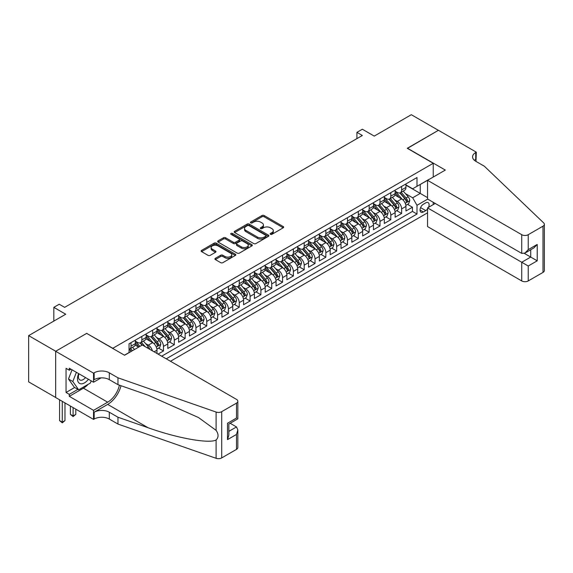 <?xml version="1.0" encoding="UTF-8"?>
<svg xmlns="http://www.w3.org/2000/svg" width="573" height="573" viewBox="0 0 573 573"><rect width="100%" height="100%" fill="white"/><g stroke="black" fill="none" stroke-linecap="round" stroke-linejoin="round"><path stroke-width="0.86" d="M270.456 234.307A1.053 0.609 0 0 0 271.946 234.307L283.234 227.789A1.504 0.867 0 0 0 283.678 227.173A1.504 0.867 0 0 0 283.234 226.564L264.11 215.52A1.504 0.867 0 0 0 261.983 215.52L250.695 222.038A1.053 0.609 0 0 0 250.387 222.467A1.053 0.609 0 0 0 250.695 222.897A1.053 0.609 0 0 0 252.184 222.897L253.646 222.052A4.806 2.779 0 0 1 260.443 222.052L262.04 222.976A4.806 2.779 0 0 1 263.444 224.938A4.806 2.779 0 0 1 262.04 226.901L260.579 227.739A1.053 0.609 0 0 0 260.271 228.169A1.053 0.609 0 0 0 260.579 228.598A1.053 0.609 0 0 0 262.062 228.598L263.523 227.76A4.806 2.779 0 0 1 270.327 227.76L271.917 228.677A4.806 2.779 0 0 1 273.328 230.64A4.806 2.779 0 0 1 271.917 232.602L270.456 233.447A1.053 0.609 0 0 0 270.148 233.877A1.053 0.609 0 0 0 270.456 234.307L270.456 233.447M215.341 258.337A1.504 0.867 0 0 0 214.896 258.953A1.504 0.867 0 0 0 215.341 259.569L220.705 262.663A1.504 0.867 0 0 0 222.833 262.663L235.367 255.422A1.504 0.867 0 0 0 235.811 254.813A1.504 0.867 0 0 0 235.367 254.197L216.243 243.153A1.504 0.867 0 0 0 214.116 243.153L201.581 250.394A1.504 0.867 0 0 0 201.137 251.01A1.504 0.867 0 0 0 201.581 251.619L208.063 255.365A1.504 0.867 0 0 0 210.184 255.365L215.548 252.263A1.504 0.867 0 0 0 215.992 251.654A1.504 0.867 0 0 0 215.548 251.038L212.339 249.183A4.018 2.321 0 0 1 211.158 247.543A4.018 2.321 0 0 1 213.643 245.394A4.018 2.321 0 0 1 218.019 245.903L230.611 253.173A4.018 2.321 0 0 1 231.793 254.813A4.018 2.321 0 0 1 229.307 256.955A4.018 2.321 0 0 1 224.931 256.453L222.833 255.243A1.504 0.867 0 0 0 220.705 255.243L215.341 258.337L215.341 259.569M86.838 333.472L112.817 348.284L433.238 163.291L407.26 148.292L438.381 130.322L411.321 114.7L374.241 136.102L362.337 129.226L356.922 132.356L362.337 135.479L64.642 307.35L59.234 304.227L53.819 307.35L53.819 321.095M86.838 333.285L55.71 351.256L28.65 335.628L65.723 314.226L53.819 307.35M253.753 243.582A1.504 0.867 0 0 0 255.873 243.582L268.415 236.348A1.504 0.867 0 0 0 268.852 235.732A1.504 0.867 0 0 0 268.415 235.116L249.291 224.079A1.504 0.867 0 0 0 247.164 224.079L234.622 231.313A1.504 0.867 0 0 0 234.185 231.929A1.504 0.867 0 0 0 234.622 232.545L253.753 243.582M231.377 234.536A1.053 0.609 0 0 1 232.445 234.679L232.445 233.433L251.891 244.657A1.504 0.867 0 0 1 252.328 245.273A1.504 0.867 0 0 1 251.891 245.889L239.349 253.123A1.504 0.867 0 0 1 237.229 253.123L218.098 242.085L218.098 240.853A1.504 0.867 0 0 0 217.661 241.469A1.504 0.867 0 0 0 218.098 242.085M218.098 240.853L223.47 237.759A1.504 0.867 0 0 1 225.59 237.759L233.347 242.236A1.504 0.867 0 0 0 235.474 242.236L239.034 240.18A1.504 0.867 0 0 0 239.471 239.564A1.504 0.867 0 0 0 239.034 238.955L230.962 234.293A1.053 0.609 0 0 1 230.654 233.863A1.053 0.609 0 0 1 231.299 233.304A1.053 0.609 0 0 1 232.445 233.433M55.66 397.469L28.65 381.876L28.65 335.628M158.062 354.1L163.477 350.97L158.549 348.126M156.429 337.339L159.144 338.908A6.124 3.538 60 0 1 163.477 346.407L167.81 343.907L167.81 348.47L174.299 344.724L169.379 341.88M167.252 331.094L169.973 332.662A6.124 3.538 60 0 1 174.299 340.161L178.633 337.662L178.633 342.224L185.129 338.471L180.201 335.628M178.081 324.841L180.796 326.409A6.124 3.538 60 0 1 185.129 333.909L189.455 331.409L189.455 335.971L195.952 332.225L191.024 329.382M188.904 318.595L191.618 320.164A6.124 3.538 60 0 1 195.952 327.663L200.285 325.163L200.285 329.726L206.774 325.973L201.854 323.129M199.726 312.342L202.448 313.911A6.124 3.538 60 0 1 206.774 321.41L211.108 318.91L211.108 323.473L217.604 319.727L212.676 316.883M210.556 306.089L213.271 307.658A6.124 3.538 60 0 1 217.604 315.164L221.93 312.665L221.93 317.227L228.426 313.474L223.499 310.63M221.379 299.844L224.1 301.412A6.124 3.538 60 0 1 228.426 308.911L232.76 306.412L232.76 310.974L239.249 307.221L234.328 304.378M232.201 293.591L234.923 295.159A6.124 3.538 60 0 1 239.249 302.659L243.582 300.159L243.582 304.721L250.079 300.975L245.151 298.132M243.031 287.345L245.745 288.914A6.124 3.538 60 0 1 250.079 296.413L254.405 293.913L254.405 298.476L260.901 294.723L255.981 291.879M253.853 281.092L256.575 282.661A6.124 3.538 60 0 1 260.901 290.16L265.235 287.66L265.235 292.223L271.731 288.477L266.803 285.633M264.683 274.847L267.398 276.415A6.124 3.538 60 0 1 271.731 283.914L276.057 281.415L276.057 285.977L282.553 282.224L277.626 279.38M275.506 268.594L278.22 270.162A6.124 3.538 60 0 1 282.553 277.661L286.88 275.162L286.88 279.724L293.376 275.978L288.455 273.135M286.328 262.341L289.05 263.909A6.124 3.538 60 0 1 293.376 271.416L297.709 268.916L297.709 273.479L304.206 269.725L299.278 266.882M297.158 256.095L299.872 257.664A6.124 3.538 60 0 1 304.206 265.163L308.532 262.663L308.532 267.226L315.028 263.473L310.1 260.629M307.98 249.842L310.695 251.411A6.124 3.538 60 0 1 315.028 258.91L319.362 256.41L319.362 260.973L325.851 257.227L320.93 254.383M318.803 243.597L321.525 245.165A6.124 3.538 60 0 1 325.851 252.664L330.184 250.165L330.184 254.727L336.68 250.974L331.753 248.13M329.633 237.344L332.347 238.912A6.124 3.538 60 0 1 336.68 246.411L341.007 243.912L341.007 248.474L347.503 244.728L342.575 241.885M340.455 231.098L343.177 232.667A6.124 3.538 60 0 1 347.503 240.166L351.836 237.666L351.836 242.229L358.326 238.475L353.405 235.632M351.278 224.845L353.999 226.414A6.124 3.538 60 0 1 358.326 233.913L362.659 231.413L362.659 235.976L369.155 232.23L364.227 229.386M362.107 218.592L364.822 220.161A6.124 3.538 60 0 1 369.155 227.667L373.481 225.168L373.481 229.73L379.978 225.977L375.05 223.133M372.93 212.347L375.652 213.915A6.124 3.538 60 0 1 379.978 221.414L384.311 218.915L384.311 223.477L390.8 219.724L385.88 216.881M383.752 206.094L386.474 207.662A6.124 3.538 60 0 1 390.8 215.161L395.134 212.662L395.134 217.224L401.63 213.478L401.63 208.916A6.124 3.538 -120 0 0 397.297 201.417L394.582 199.848M396.702 210.635L401.63 213.478M138.687 347.095L135.135 345.046M156.981 353.469L156.981 350.16A6.124 3.538 -120 0 0 152.654 342.661L145.957 338.793M152.397 350.826A6.124 3.538 60 0 0 148.321 345.161L145.606 343.592M167.81 343.907A6.124 3.538 -120 0 0 163.477 336.408L156.78 332.548M178.633 337.662A6.124 3.538 -120 0 0 174.299 330.163L167.61 326.295M189.455 331.409A6.124 3.538 -120 0 0 185.129 323.91L178.432 320.049M200.285 325.163A6.124 3.538 -120 0 0 195.952 317.664L189.255 313.796M211.108 318.91A6.124 3.538 -120 0 0 206.774 311.411L200.084 307.543M221.93 312.665A6.124 3.538 -120 0 0 217.604 305.158L210.907 301.298M232.76 306.412A6.124 3.538 -120 0 0 228.426 298.913L221.73 295.045M243.582 300.159A6.124 3.538 -120 0 0 239.249 292.66L232.559 288.799M254.405 293.913A6.124 3.538 -120 0 0 250.079 286.414L243.382 282.546M265.235 287.66A6.124 3.538 -120 0 0 260.901 280.161L254.211 276.301M276.057 281.415A6.124 3.538 -120 0 0 271.731 273.915L265.034 270.048M286.88 275.162A6.124 3.538 -120 0 0 282.553 267.663L275.857 263.795M297.709 268.916A6.124 3.538 -120 0 0 293.376 261.41L286.686 257.549M308.532 262.663A6.124 3.538 -120 0 0 304.206 255.164L297.509 251.296M319.362 256.41A6.124 3.538 -120 0 0 315.028 248.911L308.331 245.051M330.184 250.165A6.124 3.538 -120 0 0 325.851 242.666L319.161 238.798M341.007 243.912A6.124 3.538 -120 0 0 336.68 236.413L329.984 232.552M351.836 237.666A6.124 3.538 -120 0 0 347.503 230.167L340.806 226.299M362.659 231.413A6.124 3.538 -120 0 0 358.326 223.914L351.636 220.046M373.481 225.168A6.124 3.538 -120 0 0 369.155 217.661L362.458 213.801M384.311 218.915A6.124 3.538 -120 0 0 379.978 211.416L373.281 207.548M395.134 212.662A6.124 3.538 -120 0 0 390.8 205.163L384.111 201.302M428.54 207.319A4.749 2.743 120 0 0 428.138 202.62A4.749 2.743 120 0 0 425.768 202.849L423.39 204.224A4.749 2.743 120 0 0 420.288 208.407A4.749 2.743 120 0 0 421.012 212.211A4.749 2.743 120 0 0 423.39 211.974L425.768 210.599A4.749 2.743 120 0 0 427.558 208.973M170.46 361.255L427.558 212.819M433.238 163.291L433.238 177.043M433.238 202.29L433.238 204.604M166.234 358.82L417.001 214.037L417.001 205.292L412.667 197.792L405.405 193.595M124.456 355.188L129.054 352.538L129.054 343.786L417.001 177.537L417.001 186.289L428.905 179.542M427.716 199.103L417.001 205.292M135.328 341.157L137.499 342.41A6.124 3.538 60 0 0 140.557 342.711L144.89 340.212A6.124 3.538 -120 0 0 146.158 337.411L146.158 333.909M146.158 334.911L148.321 336.158A6.124 3.538 60 0 0 151.387 336.466L155.713 333.966A6.124 3.538 -120 0 0 156.981 331.158L156.981 327.663M156.981 328.658L159.144 329.912A6.124 3.538 60 0 0 162.209 330.213L166.535 327.713A6.124 3.538 -120 0 0 167.81 324.912L167.81 321.41M167.81 322.413L169.973 323.659A6.124 3.538 60 0 0 173.032 323.967L177.365 321.467A6.124 3.538 -120 0 0 178.633 318.66L178.633 315.164M178.633 316.16L180.796 317.413A6.124 3.538 60 0 0 183.861 317.714L188.188 315.214A6.124 3.538 -120 0 0 189.455 312.414L189.455 308.911M189.455 309.914L191.618 311.16A6.124 3.538 60 0 0 194.684 311.461L199.017 308.962A6.124 3.538 -120 0 0 200.285 306.161L200.285 302.659M200.285 303.661L202.448 304.915A6.124 3.538 60 0 0 205.506 305.216L209.84 302.716A6.124 3.538 -120 0 0 211.108 299.908L211.108 296.413M211.108 297.408L213.271 298.662A6.124 3.538 60 0 0 216.336 298.963L220.662 296.463A6.124 3.538 -120 0 0 221.93 293.663L221.93 290.16M221.93 291.163L224.1 292.409A6.124 3.538 60 0 0 227.159 292.717L231.492 290.217A6.124 3.538 -120 0 0 232.76 287.41L232.76 283.914M232.76 284.91L234.923 286.163A6.124 3.538 60 0 0 237.981 286.464L242.315 283.964A6.124 3.538 -120 0 0 243.582 281.164L243.582 277.661M243.582 278.664L245.745 279.911A6.124 3.538 60 0 0 248.811 280.218L253.137 277.719A6.124 3.538 -120 0 0 254.405 274.911L254.405 271.416M254.405 272.411L256.575 273.665A6.124 3.538 60 0 0 259.633 273.966L263.967 271.466A6.124 3.538 -120 0 0 265.235 268.665L265.235 265.163M265.235 266.166L267.398 267.412A6.124 3.538 60 0 0 270.456 267.713L274.789 265.213A6.124 3.538 -120 0 0 276.057 262.413L276.057 258.91M276.057 259.913L278.22 261.166A6.124 3.538 60 0 0 281.286 261.467L285.612 258.967A6.124 3.538 -120 0 0 286.88 256.16L286.88 252.664M286.88 253.66L289.05 254.913A6.124 3.538 60 0 0 292.108 255.214L296.442 252.714A6.124 3.538 -120 0 0 297.709 249.914L297.709 246.411M297.709 247.414L299.872 248.661A6.124 3.538 60 0 0 302.938 248.969L307.264 246.469A6.124 3.538 -120 0 0 308.532 243.661L308.532 240.166M308.532 241.161L310.695 242.415A6.124 3.538 60 0 0 313.76 242.716L318.087 240.216A6.124 3.538 -120 0 0 319.362 237.415L319.362 233.913M319.362 234.916L321.525 236.162A6.124 3.538 60 0 0 324.583 236.47L328.916 233.97A6.124 3.538 -120 0 0 330.184 231.163L330.184 227.66M330.184 228.663L332.347 229.916A6.124 3.538 60 0 0 335.413 230.217L339.739 227.717A6.124 3.538 -120 0 0 341.007 224.917L341.007 221.414M341.007 222.417L343.177 223.663A6.124 3.538 60 0 0 346.235 223.964L350.569 221.465A6.124 3.538 -120 0 0 351.836 218.664L351.836 215.161M351.836 216.164L353.999 217.411A6.124 3.538 60 0 0 357.058 217.719L361.391 215.219A6.124 3.538 -120 0 0 362.659 212.411L362.659 208.916M362.659 209.911L364.822 211.165A6.124 3.538 60 0 0 367.887 211.466L372.214 208.966A6.124 3.538 -120 0 0 373.481 206.165L373.481 202.663M373.481 203.666L375.652 204.912A6.124 3.538 60 0 0 378.71 205.22L383.043 202.72A6.124 3.538 -120 0 0 384.311 199.913L384.311 196.417M384.311 197.413L386.474 198.666A6.124 3.538 60 0 0 389.533 198.967L393.866 196.467A6.124 3.538 -120 0 0 395.134 193.667L395.134 190.164M161.693 356.191L412.453 211.416L412.453 207.225L405.956 210.979L405.956 206.416A6.124 3.538 -120 0 0 401.63 198.917L394.933 195.049M395.134 191.167L397.297 192.413A6.124 3.538 -120 0 0 400.362 192.721A6.124 3.538 -120 0 0 401.63 189.914L401.63 186.411M400.362 192.721L404.688 190.222A6.124 3.538 -120 0 0 405.956 187.414L405.956 183.912M131.002 342.661L131.002 346.164A6.124 3.538 60 0 1 129.734 348.964A6.124 3.538 60 0 1 129.054 349.208M129.734 348.964L134.061 346.464A6.124 3.538 -120 0 0 135.328 343.657L135.328 340.161M141.825 336.408L141.825 339.911A6.124 3.538 60 0 1 140.557 342.711M152.654 330.163L152.654 333.658A6.124 3.538 60 0 1 151.387 336.466M163.477 323.91L163.477 327.412A6.124 3.538 60 0 1 162.209 330.213M174.299 317.664L174.299 321.159A6.124 3.538 60 0 1 173.032 323.967M185.129 311.411L185.129 314.914A6.124 3.538 60 0 1 183.861 317.714M195.952 305.158L195.952 308.661A6.124 3.538 60 0 1 194.684 311.461M206.774 298.913L206.774 302.415A6.124 3.538 60 0 1 205.506 305.216M217.604 292.66L217.604 296.162A6.124 3.538 60 0 1 216.336 298.963M228.426 286.414L228.426 289.909A6.124 3.538 60 0 1 227.159 292.717M239.249 280.161L239.249 283.664A6.124 3.538 60 0 1 237.981 286.464M250.079 273.915L250.079 277.411A6.124 3.538 60 0 1 248.811 280.218M260.901 267.663L260.901 271.165A6.124 3.538 60 0 1 259.633 273.966M271.731 261.41L271.731 264.912A6.124 3.538 60 0 1 270.456 267.713M282.553 255.164L282.553 258.659A6.124 3.538 60 0 1 281.286 261.467M293.376 248.911L293.376 252.414A6.124 3.538 60 0 1 292.108 255.214M304.206 242.666L304.206 246.161A6.124 3.538 60 0 1 302.938 248.969M315.028 236.413L315.028 239.915A6.124 3.538 60 0 1 313.76 242.716M325.851 230.167L325.851 233.662A6.124 3.538 60 0 1 324.583 236.47M336.68 223.914L336.68 227.417A6.124 3.538 60 0 1 335.413 230.217M347.503 217.661L347.503 221.164A6.124 3.538 60 0 1 346.235 223.964M358.326 211.416L358.326 214.911A6.124 3.538 60 0 1 357.058 217.719M369.155 205.163L369.155 208.665A6.124 3.538 60 0 1 367.887 211.466M379.978 198.917L379.978 202.412A6.124 3.538 60 0 1 378.71 205.22M390.8 192.664L390.8 196.167A6.124 3.538 60 0 1 389.533 198.967M390.8 215.161L390.8 219.724M379.978 221.414L379.978 225.977M369.155 227.667L369.155 232.23M358.326 233.913L358.326 238.475M347.503 240.166L347.503 244.728M336.68 246.411L336.68 250.974M325.851 252.664L325.851 257.227M315.028 258.91L315.028 263.473M304.206 265.163L304.206 269.725M293.376 271.416L293.376 275.978M282.553 277.661L282.553 282.224M271.731 283.914L271.731 288.477M260.901 290.16L260.901 294.723M250.079 296.413L250.079 300.975M239.249 302.659L239.249 307.221M228.426 308.911L228.426 313.474M217.604 315.164L217.604 319.727M206.774 321.41L206.774 325.973M195.952 327.663L195.952 332.225M185.129 333.909L185.129 338.471M174.299 340.161L174.299 344.724M163.477 346.407L163.477 350.97M412.667 197.792L420.245 193.416L420.245 184.413L428.905 179.413M405.956 185.165L427.558 197.635M405.956 184.914L412.667 188.789L417.001 186.289M356.922 132.356L356.922 138.602M407.532 204.382L412.453 207.225M412.453 211.416L417.001 214.037M270.879 234.457L271.917 233.856A4.806 2.779 0 0 0 273.328 231.893L273.328 230.64M263.444 224.938L263.444 226.185A4.806 2.779 0 0 1 262.04 228.147L260.994 228.749M283.22 227.803L264.11 216.766A1.504 0.867 0 0 0 261.983 216.766L251.117 223.047M268.393 236.355L249.291 225.325A1.504 0.867 0 0 0 247.164 225.325L234.644 232.552M265.757 236.162A1.053 0.609 0 0 0 266.065 235.732A1.053 0.609 0 0 0 265.757 235.302L248.969 225.612A1.053 0.609 0 0 0 247.479 225.612L245.939 226.5A4.806 2.779 0 0 0 244.535 228.462A4.806 2.779 0 0 0 245.939 230.425L257.413 237.05A4.806 2.779 0 0 0 264.217 237.05L265.757 236.162L265.757 237.415A1.053 0.609 0 0 0 266.065 236.986L266.065 235.732M244.535 228.462L244.535 229.716A4.806 2.779 0 0 0 245.939 231.678L245.939 230.425M265.757 237.415L264.217 238.304A4.806 2.779 0 0 1 257.413 238.304L245.939 231.678M218.12 242.093L223.47 239.005L223.47 237.759M239.471 239.564L239.471 240.818A1.504 0.867 0 0 1 239.034 241.434L235.474 243.482A1.504 0.867 0 0 1 233.347 243.482L225.59 239.005A1.504 0.867 0 0 0 223.47 239.005M232.445 234.679L251.869 245.896M241.398 246.884A4.018 2.321 0 0 0 245.781 247.386A4.018 2.321 0 0 0 248.259 245.244A4.018 2.321 0 0 0 247.085 243.604L242.644 241.04A1.504 0.867 0 0 0 240.524 241.04L236.964 243.095A1.504 0.867 0 0 0 236.52 243.711A1.504 0.867 0 0 0 236.964 244.32L241.398 246.884L241.398 248.13A4.018 2.321 0 0 0 245.781 248.639A4.018 2.321 0 0 0 248.259 246.49L248.259 245.244M236.52 243.711L236.52 244.958A1.504 0.867 0 0 0 236.964 245.573L236.964 244.32M241.398 248.13L236.964 245.573M231.793 254.813L231.793 256.059A4.018 2.321 0 0 1 229.307 258.208A4.018 2.321 0 0 1 224.931 257.7L222.833 256.489A1.504 0.867 0 0 0 220.705 256.489L215.362 259.576M211.158 247.543L211.158 248.789A4.018 2.321 0 0 0 212.339 250.43L212.339 249.183M215.534 252.278L212.339 250.43M235.345 255.436L216.243 244.406A1.504 0.867 0 0 0 214.116 244.406L201.596 251.633L201.581 250.394M405.87 205.342L408.664 203.73L409.745 200.6A4.054 2.342 -120 0 0 408.169 196.79L403.22 191.067M402.232 199.311L396.366 192.521A11.711 6.761 -120 0 0 395.134 191.232M399.016 197.406L395.735 193.61A9.72 5.615 -120 0 0 395.134 192.951M399.811 192.936L404.81 198.731A4.054 2.342 60 0 1 406.257 201.524C406.866 202.341 407.303 202.09 407.561 200.772A4.054 2.342 -120 0 0 406.114 197.979L401.164 192.256M400.104 192.843L405.476 199.067A2.07 1.196 60 0 1 405.999 199.877L407.561 200.772M406.257 201.524L406.551 202.004M78.651 373.625A9.949 5.744 120 0 0 80.986 383.824A9.949 5.744 120 0 0 88.414 379.254M78.988 373.818A6.812 3.932 120 0 0 79.819 379.913A6.812 3.932 120 0 0 80.814 380.221A6.812 3.932 120 0 0 85.513 377.586M91.207 380.866L90.348 383.065L78.666 389.812L74.332 387.312L68.488 379.004L72.055 369.814M78.666 389.812L72.821 381.503L76.388 372.314M68.488 379.004L72.821 381.503M435.244 203.444L427.558 207.884L427.558 226.571L521.731 280.942L521.731 262.255L530.72 257.069L530.72 249.749M427.558 207.884L528.227 266.008L528.227 280.942L543.003 272.411L543.003 226.163A4.591 2.65 0 0 0 544.35 224.287A4.591 2.65 0 0 0 543.691 222.918L484.386 166.256L475.726 161.257A10.715 6.188 180 0 1 472.589 156.887A10.715 6.188 180 0 1 475.726 152.511L476.321 152.167L438.431 130.293L407.417 148.386M407.417 148.199L445.307 170.074L427.558 180.323L521.731 234.694A4.591 2.65 0 0 0 528.227 234.694L543.003 226.163M476.321 152.167L475.998 161.414M427.558 180.323L427.558 199.01L521.731 253.381L521.731 234.694M544.35 224.287L544.35 270.535A4.591 2.65 180 0 1 543.003 272.411M528.227 280.942A4.591 2.65 180 0 1 521.731 280.942M474.38 160.304A10.715 6.188 180 0 1 475.726 159.351L475.726 152.511M524.331 253.381L537.216 260.822L528.227 266.008M528.227 234.694L528.227 249.635L524.983 253.058L521.731 253.381M528.227 249.635L537.216 244.442L533.964 247.873L524.983 253.058M142.312 345.003L236.491 399.374A4.591 2.65 -0 0 1 237.838 401.25A4.591 2.65 -0 0 1 236.491 403.127L221.715 411.658L221.715 457.906A4.591 2.65 180 0 1 216.093 458.3L117.959 424.063L109.3 419.064A10.715 6.188 -0 0 0 94.144 419.064L93.549 419.407L55.66 397.533L55.66 351.285L86.673 333.379L124.563 355.253L142.312 345.003M117.959 424.063L117.959 417.223L148.049 427.716C176.806 438.087 208.937 443.889 216.093 440.014C218.7 437.342 218.7 434.119 216.093 430.344L198.437 417.502L148.049 395.155L117.959 384.662L109.3 379.663A10.715 6.188 -0 0 0 94.144 379.663L94.144 372.815L93.549 373.159L55.66 351.285M117.959 384.662L117.959 377.815L109.3 372.815A10.715 6.188 -0 0 0 94.144 372.815M148.049 427.716L107.674 404.409L94.144 412.223A10.715 6.188 -0 0 1 109.3 412.223L117.959 417.223M236.491 449.375L236.491 434.441L237.838 429.915L237.838 447.499A4.591 2.65 180 0 1 236.491 449.375L221.715 457.906M216.093 430.344L216.093 412.051L117.959 377.815M88.199 384.311A17.226 9.942 -60 0 1 83.422 388.193L69.297 396.344L69.297 394.346L77.907 389.375M71.031 369.22L69.297 370.222L66.053 368.346L66.053 392.469L69.297 394.346M69.297 370.222L69.297 368.224L93.549 382.22L93.549 373.159M93.549 419.407L93.549 410.347L107.674 402.189A17.226 9.942 120 0 0 119.399 385.163M69.297 396.344L93.549 410.347M230.153 423.275L236.491 426.942L237.838 429.915M107.674 404.409A19.94 11.51 120 0 0 121.01 385.722M101.106 377.858L93.549 382.22M216.093 412.051A4.591 2.65 -0 0 0 221.715 411.658M66.053 392.469L74.662 387.498M236.491 434.441L227.51 439.627L228.849 435.1L228.849 424.027L237.838 418.842L237.838 401.25M227.51 439.627L227.51 423.254C229.257 424.264 229.257 424.264 227.51 423.254L236.491 418.061C238.246 419.078 238.246 419.078 236.491 418.068L236.491 403.127M395.041 211.595L397.841 209.976L398.923 206.853A4.054 2.342 -120 0 0 397.34 203.043L392.398 197.32M391.402 205.564L385.543 198.767A11.711 6.761 -120 0 0 384.311 197.484M388.186 203.651L384.906 199.855A9.72 5.615 -120 0 0 384.311 199.203M388.981 199.189L393.988 204.984A4.054 2.342 60 0 1 395.434 207.777C396.043 208.593 396.473 208.343 396.731 207.025A4.054 2.342 -120 0 0 395.284 204.232L390.342 198.502M389.275 199.096L394.654 205.32A2.07 1.196 60 0 1 395.177 206.122L396.731 207.025M395.434 207.777L395.728 208.257M384.218 217.84L387.019 216.229L388.1 213.099A4.054 2.342 -120 0 0 386.517 209.295L381.568 203.565M380.579 211.809L374.713 205.019A11.711 6.761 -120 0 0 373.481 203.73M377.363 209.904L374.083 206.108A9.72 5.615 -120 0 0 373.481 205.456M378.159 205.435L383.158 211.229A4.054 2.342 60 0 1 384.605 214.023C385.221 214.839 385.65 214.589 385.908 213.278A4.054 2.342 -120 0 0 384.462 210.477L379.512 204.754M378.452 205.342L383.831 211.566A2.07 1.196 60 0 1 384.347 212.375L385.908 213.278M384.605 214.023L384.906 214.503M373.395 224.093L376.189 222.474L377.27 219.352A4.054 2.342 -120 0 0 375.695 215.541L370.745 209.818M369.757 218.062L363.891 211.272A11.711 6.761 -120 0 0 362.659 209.983M366.541 216.157L363.261 212.354A9.72 5.615 -120 0 0 362.659 211.702M367.336 211.688L372.335 217.482A4.054 2.342 60 0 1 373.782 220.276C374.391 221.092 374.828 220.841 375.079 219.523A4.054 2.342 -120 0 0 373.632 216.73L368.69 211M367.63 211.595L373.002 217.819A2.07 1.196 60 0 1 373.524 218.628L375.079 219.523M373.782 220.276L374.076 220.755M362.566 230.339L365.366 228.727L366.448 225.604A4.054 2.342 -120 0 0 364.865 221.794L359.923 216.064M358.927 224.308L353.061 217.518A11.711 6.761 -120 0 0 351.836 216.229M355.711 222.403L352.431 218.607A9.72 5.615 -120 0 0 351.836 217.955M356.506 217.941L361.513 223.728A4.054 2.342 60 0 1 362.96 226.521C363.569 227.338 363.998 227.087 364.256 225.776A4.054 2.342 -120 0 0 362.809 222.983L357.867 217.253M356.8 217.84L362.179 224.064A2.07 1.196 60 0 1 362.702 224.874L364.256 225.776M362.96 226.521L363.253 227.008M351.743 236.592L354.537 234.973L355.625 231.85A4.054 2.342 -120 0 0 354.042 228.04L349.093 222.317M348.105 230.561L342.239 223.771A11.711 6.761 -120 0 0 341.007 222.482M344.889 228.656L341.608 224.852A9.72 5.615 -120 0 0 341.007 224.201M345.684 224.186L350.683 229.981A4.054 2.342 60 0 1 352.13 232.774C352.739 233.591 353.176 233.34 353.434 232.022A4.054 2.342 -120 0 0 351.987 229.229L347.037 223.506M345.977 224.093L351.356 230.317A2.07 1.196 60 0 1 351.872 231.127L353.434 232.022M352.13 232.774L352.431 233.254M340.921 242.845L343.714 241.226L344.796 238.103A4.054 2.342 -120 0 0 343.22 234.293L338.271 228.563M337.282 236.807L331.416 230.017A11.711 6.761 -120 0 0 330.184 228.727M334.066 234.901L330.786 231.105A9.72 5.615 -120 0 0 330.184 230.453M334.861 230.439L339.861 236.226A4.054 2.342 60 0 1 341.307 239.027C341.916 239.836 342.353 239.593 342.604 238.275A4.054 2.342 -120 0 0 341.157 235.482L336.215 229.752M335.155 230.346L340.527 236.563A2.07 1.196 60 0 1 341.05 237.372L342.604 238.275M341.307 239.027L341.601 239.507M330.091 249.09L332.892 247.479L333.973 244.349A4.054 2.342 -120 0 0 332.39 240.538L327.448 234.815M326.452 243.059L320.586 236.269A11.711 6.761 -120 0 0 319.362 234.98M323.236 241.154L319.956 237.358A9.72 5.615 -120 0 0 319.362 236.699M324.031 236.685L329.038 242.479A4.054 2.342 60 0 1 330.485 245.273C331.094 246.089 331.523 245.838 331.781 244.521A4.054 2.342 -120 0 0 330.334 241.727L325.392 236.004M324.325 236.592L329.704 242.816A2.07 1.196 60 0 1 330.227 243.625L331.781 244.521M330.485 245.273L330.779 245.753M319.268 255.343L322.062 253.724L323.143 250.602A4.054 2.342 -120 0 0 321.568 246.791L316.618 241.068M315.63 249.312L309.764 242.515A11.711 6.761 -120 0 0 308.532 241.233M312.414 247.4L309.134 243.604A9.72 5.615 -120 0 0 308.532 242.952M313.209 242.938L318.208 248.732A4.054 2.342 60 0 1 319.655 251.526C320.264 252.342 320.701 252.091 320.959 250.773A4.054 2.342 -120 0 0 319.512 247.98L314.563 242.25M313.503 242.845L318.875 249.069A2.07 1.196 60 0 1 319.397 249.871L320.959 250.773M319.655 251.526L319.949 252.005M308.439 261.589L311.239 259.977L312.321 256.847A4.054 2.342 -120 0 0 310.745 253.044L305.796 247.314M304.807 255.558L298.941 248.768A11.711 6.761 -120 0 0 297.709 247.479M301.584 253.653L298.304 249.857A9.72 5.615 -120 0 0 297.709 249.205M302.386 249.183L307.386 254.978A4.054 2.342 60 0 1 308.833 257.771C309.441 258.588 309.878 258.337 310.129 257.026A4.054 2.342 -120 0 0 308.682 254.226L303.74 248.503M302.68 249.09L308.052 255.314A2.07 1.196 60 0 1 308.575 256.124L310.129 257.026M308.833 257.771L309.126 258.251M297.616 267.842L300.417 266.223L301.498 263.1A4.054 2.342 -120 0 0 299.915 259.29L294.973 253.567M293.978 261.811L288.112 255.021A11.711 6.761 -120 0 0 286.88 253.732M290.762 259.906L287.481 256.102A9.72 5.615 -120 0 0 286.88 255.451M291.557 255.436L296.563 261.231A4.054 2.342 60 0 1 298.01 264.024C298.619 264.841 299.049 264.59 299.307 263.272A4.054 2.342 -120 0 0 297.86 260.479L292.91 254.749M291.85 255.343L297.229 261.567A2.07 1.196 60 0 1 297.745 262.377L299.307 263.272M298.01 264.024L298.304 264.504M286.794 274.087L289.587 272.476L290.669 269.353A4.054 2.342 -120 0 0 289.093 265.543L284.144 259.813M283.155 268.057L277.289 261.267A11.711 6.761 -120 0 0 276.057 259.977M279.939 266.151L276.659 262.355A9.72 5.615 -120 0 0 276.057 261.703M280.734 261.689L285.734 267.476A4.054 2.342 60 0 1 287.18 270.27C287.789 271.086 288.226 270.836 288.484 269.525A4.054 2.342 -120 0 0 287.037 266.731L282.088 261.002M281.028 261.589L286.4 267.813A2.07 1.196 60 0 1 286.923 268.622L288.484 269.525M287.18 270.27L287.474 270.757M275.964 280.34L278.764 278.722L279.846 275.599A4.054 2.342 -120 0 0 278.263 271.788L273.321 266.065M272.333 274.309L266.466 267.519A11.711 6.761 -120 0 0 265.235 266.23M269.109 272.404L265.829 268.601A9.72 5.615 -120 0 0 265.235 267.949M269.904 267.935L274.911 273.729A4.054 2.342 60 0 1 276.358 276.523C276.967 277.339 277.396 277.088 277.654 275.771A4.054 2.342 -120 0 0 276.207 272.977L271.265 267.254M270.205 267.842L275.577 274.066A2.07 1.196 60 0 1 276.1 274.875L277.654 275.771M276.358 276.523L276.652 277.003M265.141 286.593L267.942 284.974L269.024 281.852A4.054 2.342 -120 0 0 267.441 278.041L262.498 272.311M261.503 280.555L255.637 273.765A11.711 6.761 -120 0 0 254.405 272.483M258.287 278.65L255.006 274.854A9.72 5.615 -120 0 0 254.405 274.202M259.082 274.188L264.089 279.975A4.054 2.342 60 0 1 265.528 282.776C266.144 283.585 266.574 283.341 266.832 282.023A4.054 2.342 -120 0 0 265.385 279.23L260.436 273.5M259.376 274.095L264.755 280.312A2.07 1.196 60 0 1 265.27 281.121L266.832 282.023M265.528 282.776L265.829 283.255M254.319 292.839L257.112 291.227L258.194 288.097A4.054 2.342 -120 0 0 256.618 284.287L251.669 278.564M250.68 286.808L244.814 280.018A11.711 6.761 -120 0 0 243.582 278.729M247.464 284.903L244.184 281.107A9.72 5.615 -120 0 0 243.582 280.448M248.259 280.433L253.259 286.228A4.054 2.342 60 0 1 254.706 289.021C255.314 289.838 255.751 289.587 256.009 288.269A4.054 2.342 -120 0 0 254.562 285.476L249.613 279.753M248.553 280.34L253.925 286.564A2.07 1.196 60 0 1 254.448 287.374L256.009 288.269M254.706 289.021L254.999 289.501M243.489 299.092L246.29 297.473L247.371 294.35A4.054 2.342 -120 0 0 245.788 290.54L240.846 284.817M239.851 293.061L233.992 286.264A11.711 6.761 -120 0 0 232.76 284.982M236.635 291.156L233.354 287.352A9.72 5.615 -120 0 0 232.76 286.701M237.43 286.686L242.436 292.481A4.054 2.342 60 0 1 243.883 295.274C244.492 296.091 244.922 295.84 245.18 294.522A4.054 2.342 -120 0 0 243.733 291.729L238.791 285.999M237.723 286.593L243.102 292.817A2.07 1.196 60 0 1 243.625 293.62L245.18 294.522M243.883 295.274L244.177 295.754M232.667 305.337L235.46 303.726L236.549 300.596A4.054 2.342 -120 0 0 234.966 296.793L230.017 291.063M229.028 299.307L223.162 292.517A11.711 6.761 -120 0 0 221.93 291.227M225.812 297.401L222.532 293.605A9.72 5.615 -120 0 0 221.93 292.953M226.607 292.932L231.607 298.726A4.054 2.342 60 0 1 233.053 301.52C233.669 302.336 234.099 302.086 234.357 300.775A4.054 2.342 -120 0 0 232.91 297.974L227.961 292.251M226.901 292.839L232.28 299.063A2.07 1.196 60 0 1 232.796 299.872L234.357 300.775M233.053 301.52L233.354 302M221.844 311.59L224.637 309.972L225.719 306.849A4.054 2.342 -120 0 0 224.143 303.038L219.194 297.315M218.206 305.559L212.339 298.769A11.711 6.761 -120 0 0 211.108 297.48M214.99 303.654L211.709 299.851A9.72 5.615 -120 0 0 211.108 299.199M215.785 299.185L220.784 304.979A4.054 2.342 60 0 1 222.231 307.773C222.84 308.589 223.277 308.338 223.527 307.021A4.054 2.342 -120 0 0 222.08 304.227L217.138 298.497M216.078 299.092L221.45 305.316A2.07 1.196 60 0 1 221.973 306.125L223.527 307.021M222.231 307.773L222.525 308.253M211.014 317.836L213.815 316.224L214.896 313.102A4.054 2.342 -120 0 0 213.314 309.291L208.371 303.561M207.376 311.805L201.51 305.015A11.711 6.761 -120 0 0 200.285 303.726M204.16 309.9L200.879 306.104A9.72 5.615 -120 0 0 200.285 305.452M204.955 305.438L209.962 311.225A4.054 2.342 60 0 1 211.408 314.018C212.017 314.835 212.447 314.584 212.705 313.273A4.054 2.342 -120 0 0 211.258 310.48L206.316 304.75M205.249 305.337L210.628 311.562A2.07 1.196 60 0 1 211.151 312.371L212.705 313.273M211.408 314.018L211.702 314.505M200.192 324.089L202.985 322.477L204.067 319.347A4.054 2.342 -120 0 0 202.491 315.537L197.542 309.814M196.553 318.058L190.687 311.268A11.711 6.761 -120 0 0 189.455 309.979M193.337 316.153L190.057 312.349A9.72 5.615 -120 0 0 189.455 311.698M194.132 311.683L199.132 317.478A4.054 2.342 60 0 1 200.579 320.271C201.187 321.088 201.624 320.837 201.882 319.519A4.054 2.342 -120 0 0 200.435 316.726L195.486 311.003M194.426 311.59L199.805 317.814A2.07 1.196 60 0 1 200.321 318.624L201.882 319.519M200.579 320.271L200.879 320.751M189.369 330.342L192.163 328.723L193.244 325.6A4.054 2.342 -120 0 0 191.669 321.79L186.719 316.06M185.731 324.304L179.865 317.514A11.711 6.761 -120 0 0 178.633 316.232M182.515 322.398L179.227 318.602A9.72 5.615 -120 0 0 178.633 317.951M183.31 317.936L188.309 323.724A4.054 2.342 60 0 1 189.756 326.524C190.365 327.341 190.802 327.09 191.053 325.772A4.054 2.342 -120 0 0 189.606 322.979L184.664 317.249M183.604 317.843L188.975 324.06A2.07 1.196 60 0 1 189.498 324.87L191.053 325.772M189.756 326.524L190.05 327.004M178.54 336.587L181.34 334.976L182.422 331.846A4.054 2.342 -120 0 0 180.839 328.043L175.897 322.312M174.901 330.557L169.035 323.766A11.711 6.761 -120 0 0 167.81 322.477M171.685 328.651L168.405 324.855A9.72 5.615 -120 0 0 167.81 324.196M172.48 324.182L177.487 329.976A4.054 2.342 60 0 1 178.934 332.77C179.542 333.586 179.972 333.336 180.23 332.018A4.054 2.342 -120 0 0 178.783 329.224L173.841 323.501M172.774 324.089L178.153 330.313A2.07 1.196 60 0 1 178.676 331.122L180.23 332.018M178.934 332.77L179.227 333.25M167.717 342.84L170.51 341.221L171.592 338.099A4.054 2.342 -120 0 0 170.016 334.288L165.067 328.565M164.079 336.809L158.212 330.012A11.711 6.761 -120 0 0 156.981 328.73M160.863 334.904L157.582 331.101A9.72 5.615 -120 0 0 156.981 330.449M161.658 330.435L166.657 336.229A4.054 2.342 60 0 1 168.104 339.023C168.713 339.839 169.15 339.588 169.407 338.271A4.054 2.342 -120 0 0 167.961 335.477L163.011 329.747M161.951 330.342L167.323 336.566A2.07 1.196 60 0 1 167.846 337.368L169.407 338.271M168.104 339.023L168.398 339.502M156.887 349.086L159.688 347.474L160.769 344.344A4.054 2.342 -120 0 0 159.187 340.541L154.244 334.811M153.256 343.055L147.39 336.265A11.711 6.761 -120 0 0 146.158 334.976M150.033 341.15L146.752 337.354A9.72 5.615 -120 0 0 146.158 336.702M150.835 336.68L155.835 342.475A4.054 2.342 60 0 1 157.281 345.268C157.89 346.085 158.32 345.834 158.578 344.523A4.054 2.342 -120 0 0 157.131 341.723L152.189 336M151.129 336.587L156.501 342.812A2.07 1.196 60 0 1 157.023 343.621L158.578 344.523M157.281 345.268L157.575 345.748M149.732 349.286A4.054 2.342 -120 0 0 148.364 346.787L143.422 341.064M139.912 346.393L136.56 342.518A11.711 6.761 -120 0 0 135.328 341.229M138.859 346.994L135.93 343.599A9.72 5.615 -120 0 0 135.328 342.948M145.162 346.651L141.359 342.253M140.299 342.84L142.219 345.061M140.005 342.933L141.968 345.204M134.497 349.516L132.592 347.31M132.442 350.705L130.537 348.499M129.477 349.086L131.396 351.306M129.183 349.186L131.145 351.457M73.086 407.596L73.086 415.912L75.794 414.351L75.794 409.158M75.794 414.351L73.086 416.6L70.379 414.351L70.379 406.035M70.379 414.351L73.086 415.912L73.086 416.6M62.264 401.344L62.264 422.158L64.971 420.596L64.971 402.912M64.971 420.596L62.264 422.845L59.556 420.596L59.556 399.782M59.556 420.596L62.264 422.158L62.264 422.845M148.321 345.161L152.654 342.661M159.144 338.908L163.477 336.408M169.973 332.662L174.299 330.163M180.796 326.409L185.129 323.91M191.618 320.164L195.952 317.664M202.448 313.911L206.774 311.411M213.271 307.658L217.604 305.158M224.1 301.412L228.426 298.913M234.923 295.159L239.249 292.66M245.745 288.914L250.079 286.414M256.575 282.661L260.901 280.161M267.398 276.415L271.731 273.915M278.22 270.162L282.553 267.663M289.05 263.909L293.376 261.41M299.872 257.664L304.206 255.164M310.695 251.411L315.028 248.911M321.525 245.165L325.851 242.666M332.347 238.912L336.68 236.413M343.177 232.667L347.503 230.167M353.999 226.414L358.326 223.914M364.822 220.161L369.155 217.661M375.652 213.915L379.978 211.416M386.474 207.662L390.8 205.163M397.297 201.417L401.63 198.917M401.63 189.914L405.956 187.414M131.002 346.164L135.328 343.657M141.825 339.911L146.158 337.411M152.654 333.658L156.981 331.158M163.477 327.412L167.81 324.912M174.299 321.159L178.633 318.66M185.129 314.914L189.455 312.414M195.952 308.661L200.285 306.161M206.774 302.415L211.108 299.908M217.604 296.162L221.93 293.663M228.426 289.909L232.76 287.41M239.249 283.664L243.582 281.164M250.079 277.411L254.405 274.911M260.901 271.165L265.235 268.665M271.731 264.912L276.057 262.413M282.553 258.659L286.88 256.16M293.376 252.414L297.709 249.914M304.206 246.161L308.532 243.661M315.028 239.915L319.362 237.415M325.851 233.662L330.184 231.163M336.68 227.417L341.007 224.917M347.503 221.164L351.836 218.664M358.326 214.911L362.659 212.411M369.155 208.665L373.481 206.165M379.978 202.412L384.311 199.913M390.8 196.167L395.134 193.667M401.63 208.916L405.956 206.416M154.116 351.815L156.981 350.16M420.575 207.605L425.768 210.599M420.03 210.04L423.39 211.974M271.917 233.856L271.917 232.602M260.579 228.598L260.579 227.739M262.04 228.147L262.04 226.901M250.695 222.897L250.695 222.038M261.983 216.766L261.983 215.52M264.11 216.766L264.11 215.52M283.234 227.789L283.234 226.564M234.622 232.545L234.622 231.313M247.164 225.325L247.164 224.079M249.291 225.325L249.291 224.079M268.415 236.348L268.415 235.116M257.413 238.304L257.413 237.05M264.217 238.304L264.217 237.05M225.59 239.005L225.59 237.759M233.347 243.482L233.347 242.236M235.474 243.482L235.474 242.236M239.034 241.434L239.034 240.18M251.891 245.889L251.891 244.657M220.705 256.489L220.705 255.243M222.833 256.489L222.833 255.243M224.931 257.7L224.931 256.453M215.548 252.263L215.548 251.038M214.116 244.406L214.116 243.153M216.243 244.406L216.243 243.153M235.367 255.422L235.367 254.197M405.247 203.265L409.724 200.679M396.366 192.521L396.924 192.199M406.114 197.979L408.169 196.79M402.876 199.848L404.81 198.731M537.216 244.442L537.216 260.822M109.3 379.663L109.3 372.815M109.3 412.223L109.3 419.064M216.093 458.3L216.093 440.014M94.144 412.223L94.144 419.064M83.422 388.193L107.674 402.189M228.849 431.347L236.491 426.942M394.425 209.51L398.894 206.932M385.543 198.767L386.095 198.444M395.284 204.232L397.34 203.043M392.054 206.094L393.988 204.984M383.602 215.763L388.071 213.177M374.713 205.019L375.272 204.697M384.462 210.477L386.517 209.295M381.224 212.347L383.158 211.229M372.772 222.009L377.249 219.43M363.891 211.272L364.449 210.95M373.632 216.73L375.695 215.541M370.402 218.6L372.335 217.482M361.95 228.262L366.419 225.683M353.061 217.518L353.62 217.196M362.809 222.983L364.865 221.794M359.579 224.845L361.513 223.728M351.127 234.515L355.597 231.929M342.239 223.771L342.797 223.449M351.987 229.229L354.042 228.04M348.749 231.098L350.683 229.981M340.298 240.76L344.767 238.182M331.416 230.017L331.975 229.694M341.157 235.482L343.22 234.293M337.927 237.344L339.861 236.226M329.475 247.013L333.944 244.427M320.586 236.269L321.145 235.947M330.334 241.727L332.39 240.538M327.104 243.597L329.038 242.479M318.645 253.259L323.122 250.68M309.764 242.515L310.322 242.193M319.512 247.98L321.568 246.791M316.275 249.842L318.208 248.732M307.823 259.512L312.292 256.926M298.941 248.768L299.5 248.446M308.682 254.226L310.745 253.044M305.452 256.095L307.386 254.978M297 265.757L301.47 263.179M288.112 255.021L288.67 254.699M297.86 260.479L299.915 259.29M294.622 262.348L296.563 261.231M286.171 272.01L290.647 269.432M277.289 261.267L277.848 260.944M287.037 266.731L289.093 265.543M283.8 268.594L285.734 267.476M275.348 278.263L279.817 275.677M266.466 267.519L267.018 267.197M276.207 272.977L278.263 271.788M272.977 274.847L274.911 273.729M264.525 284.509L268.995 281.93M255.637 273.765L256.195 273.443M265.385 279.23L267.441 278.041M262.148 281.092L264.089 279.975M253.696 290.762L258.172 288.176M244.814 280.018L245.373 279.696M254.562 285.476L256.618 284.287M251.325 287.345L253.259 286.228M242.873 297.007L247.343 294.429M233.992 286.264L234.543 285.941M243.733 291.729L245.788 290.54M240.502 293.598L242.436 292.481M232.051 303.26L236.52 300.675M223.162 292.517L223.721 292.194M232.91 297.974L234.966 296.793M229.673 299.844L231.607 298.726M221.221 309.506L225.69 306.927M212.339 298.769L212.898 298.447M222.08 304.227L224.143 303.038M218.85 306.097L220.784 304.979M210.398 315.759L214.868 313.18M201.51 305.015L202.068 304.693M211.258 310.48L213.314 309.291M208.028 312.342L209.962 311.225M199.569 322.012L204.045 319.426M190.687 311.268L191.246 310.946M200.435 316.726L202.491 315.537M197.198 318.595L199.132 317.478M188.746 328.257L193.216 325.679M179.865 317.514L180.423 317.191M189.606 322.979L191.669 321.79M186.375 324.841L188.309 323.724M177.924 334.51L182.393 331.925M169.035 323.766L169.594 323.444M178.783 329.224L180.839 328.043M175.553 331.094L177.487 329.976M167.094 340.756L171.571 338.177M158.212 330.012L158.771 329.69M167.961 335.477L170.016 334.288M164.723 337.347L166.657 336.229M156.271 347.009L160.741 344.423M147.39 336.265L147.941 335.943M157.131 341.723L159.187 340.541M153.901 343.592L155.835 342.475M136.56 342.518L137.119 342.196M146.881 347.646L148.364 346.787"/></g></svg>
